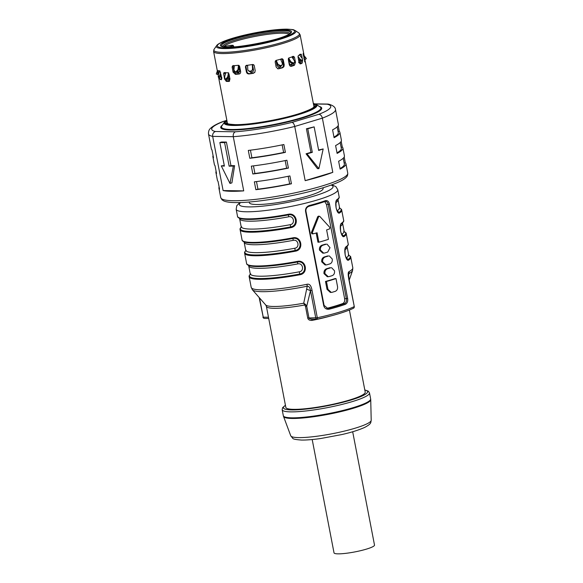 <?xml version="1.0" encoding="UTF-8"?>
<svg xmlns="http://www.w3.org/2000/svg" width="583" height="583" viewBox="0 0 583 583"><rect width="100%" height="100%" fill="white"/><g stroke="black" fill="none" stroke-linecap="round" stroke-linejoin="round"><path stroke-width="0.87" d="M282.376 58.81L283.229 59.728L284.212 64.83L283.353 64.793L282.216 58.912M283.353 64.793C283.513 66.258 282.988 67.234 281.764 67.715A42.442 6.202 169.1 0 1 278.222 68.656L277.566 68.714M300.179 55.779L299.975 54.722M301.178 61.259L300.748 63.219A42.442 6.202 169.1 0 1 299.8 63.744M293.679 59.685L293.067 56.515M294.211 62.439L293.162 65.362A42.442 6.202 169.1 0 1 290.56 66.273M254.888 72.241L253.496 73.028A42.442 6.202 169.1 0 1 249.641 73.611C248.227 73.669 247.316 72.992 246.915 71.578L246.39 71.898C246.791 73.32 247.702 73.997 249.116 73.939A44.053 6.435 -10.9 0 0 253.292 73.305L254.793 72.387L255.194 70.558L254.21 65.456L252.803 64.473A44.053 6.435 169.1 0 1 246.31 65.464L245.895 65.617M245.807 65.813L246.915 71.578M239.919 73.647L239.722 73.677A42.442 6.202 169.1 0 1 236.406 73.968L234.067 71.753L233.062 72.124L235.401 74.347A44.053 6.435 -10.9 0 0 238.994 74.026L239.577 73.866M232.923 65.792L234.067 71.753M229.615 81.044A42.442 6.202 169.1 0 1 227.647 81.008L226.619 80.308L226.299 79.324L225.322 78.982A45.809 6.69 -10.9 0 0 225.869 78.997L227.567 77.094L228.609 72.788M299.866 54.277L301.6 55.057L301.003 54.117A44.053 6.435 169.1 0 1 298.365 55.545L298.03 56.988L299.006 62.09L300.566 63.919A44.053 6.435 -10.9 0 0 302.264 63L302.584 60.158M301.6 55.057L302.249 58.431M292.579 56.413L294.488 57.243L293.526 56.347A44.053 6.435 169.1 0 1 288.949 57.943L288.293 59.408L289.27 64.516C289.664 65.908 290.4 66.506 291.485 66.294A44.053 6.435 -10.9 0 0 294.43 65.267L295.472 62.345L294.473 62.417M291.077 66.36L290.669 66.302M294.488 57.243L295.472 62.345M303.364 53.337L303.721 53.578L303.539 52.572A44.053 6.435 169.1 0 1 303.153 53.651L304.96 62.082A44.053 6.435 -10.9 0 0 305.208 61.39L304.8 59.153M303.539 52.572L300.114 34.776A44.053 6.435 -10.9 0 1 299.677 35.993A44.053 6.435 -10.9 0 1 279.6 44.403A44.053 6.435 -10.9 0 1 236.304 52.747A44.053 6.435 -10.9 0 1 213.589 51.442L218.202 75.36M303.721 53.578L304.107 55.567M281.99 58.839A44.053 6.435 169.1 0 1 276.029 60.413L275.147 61.864L276.123 66.972L277.843 68.794L278.783 68.772A44.053 6.435 -10.9 0 0 282.624 67.759L283.899 66.732L284.212 64.83M232.588 65.821L232.785 65.777A44.053 6.435 169.1 0 0 238.367 65.281L239.642 66.353L240.626 71.454C240.772 72.904 240.225 73.757 238.994 74.026L239.722 73.677M232.114 66.928L233.062 72.124M233.543 65.5L232.078 67.023L232.785 65.777M245.414 66.724L246.704 65.216M246.39 71.898L245.407 66.797L246.31 65.464M283.229 59.728L281.341 58.803M223.865 72.737L223.967 72.722A44.053 6.435 169.1 0 0 227.96 72.78L228.981 73.946L229.964 79.048L229.134 81.38M224.951 78.858L224.557 78.967L226.284 81.387A44.053 6.435 -10.9 0 0 228.849 81.431L229.396 81.248M223.639 73.742L224.557 78.967M224.798 72.758L225.191 74.813M224.994 72.438L223.566 73.866L223.967 72.722M276.91 65.034A38.799 5.67 -10.9 0 0 277.668 64.837M288.935 61.419A38.799 5.67 -10.9 0 0 289.569 61.193M322.989 187.784L323.128 188.477A37.589 5.495 169.1 0 1 298.336 198.584A37.589 5.495 169.1 0 1 256.615 204.502A37.589 5.495 169.1 0 1 249.305 202.695L249.167 202.002M239.147 72.481L239.015 72.496A41.021 5.99 169.1 0 1 238.615 72.532A41.021 5.99 169.1 0 1 238.221 72.569L236.902 72.037M234.381 65.66L233.892 70.018L235.292 71.782L237.507 72.846A42.238 6.173 -10.9 0 0 238.418 72.766L239.015 72.496M238.724 65.311A3.236 1.669 -95.8 0 0 238.768 65.573L239.744 70.638L238.862 72.649M238.979 66.659L238.593 70.018L236.691 72.073L236.064 71.716L237.959 69.661L238.454 65.376M236.691 72.073A44.76 6.537 169.1 0 1 236.02 72.132L235.292 71.782A45.809 6.69 -10.9 0 0 236.064 71.716M229.972 79.091L229.513 79.878M227.355 79.142L228.441 80.002A42.238 6.173 -10.9 0 0 229.097 80.009M229.687 79.718A41.021 5.99 169.1 0 1 229.44 79.718L227.931 77.721M225.694 72.744L224.652 77.051L225.118 78.953L225.92 79.193M229.126 74.719L228.47 77.43L226.772 79.332A44.76 6.537 169.1 0 1 226.299 79.324M226.772 79.332L225.869 78.997M299.596 60.26L299.064 60.326L298.875 59.349M299.064 60.326L298.722 62.709M300.187 60.18L299.844 62.556L299.152 62.651M297.979 56.478L300.252 59.379L302.307 60.508A45.809 6.69 -10.9 0 0 302.672 60.311L302.176 58.344L299.429 54.817M301.928 60.938L301.819 61.033A44.76 6.537 169.1 0 1 301.498 61.2L299.443 60.071L298.343 58.672M302.307 60.508L301.498 61.2M291.872 63.591L290.961 64.786A41.021 5.99 169.1 0 1 290.64 64.895A41.021 5.99 169.1 0 1 290.414 64.975M288.614 58.125L290.953 61.82L290.356 62.432L292.79 63.591L291.879 64.728L290.961 64.786M290.953 61.82L293.38 62.986A45.809 6.69 -10.9 0 0 294.014 62.767C294.765 62.556 294.86 61.849 294.291 60.654L291.945 56.923M293.336 63.401L294.357 62.563L293.336 63.401A44.76 6.537 169.1 0 1 292.79 63.591L293.38 62.986M290.815 65.041L289.336 63.503L288.374 58.519M290.356 62.432L288.592 59.648M280.817 65.988L279.621 67.023A41.021 5.99 169.1 0 1 279.199 67.14A41.021 5.99 169.1 0 1 278.776 67.249L279.242 67.329A42.238 6.173 -10.9 0 0 280.226 67.067L279.621 67.023M281.553 65.66L280.226 67.067M276.014 60.413A3.236 1.181 75.8 0 1 276.087 60.763L276.218 60.362M276.262 60.479L277.989 64.363L280.54 65.617A45.809 6.69 -10.9 0 0 281.363 65.398L282.223 64.83L282.34 63.212L280.576 59.226M277.989 64.363L277.69 64.888L275.963 61.004M277.69 64.888L280.248 66.141L280.54 65.617M282.223 64.83L280.955 65.952A44.76 6.537 169.1 0 1 280.248 66.141M280.955 65.952L281.363 65.398M278.55 67.358L279.242 67.329L277.063 65.828L276.087 60.763A42.238 6.173 -10.9 0 1 275.307 60.96M278.317 67.307L278.776 67.249M290.502 65.005L291.128 64.99A42.238 6.173 -10.9 0 0 291.879 64.728M299.217 62.84L299.414 62.789A42.238 6.173 -10.9 0 0 299.844 62.556M303.357 55.815L306.279 58.65A45.809 6.69 -10.9 0 0 306.33 58.497L303.116 54.43M304.807 57.484L303.896 58.249L305.346 59.43L306.279 58.65M306.235 58.679L305.368 59.408M299.101 62.009L298.882 61.47M218.035 72.86L217.43 74.391L216.286 73.997A45.809 6.69 -10.9 0 1 216.308 73.924A45.809 6.69 -10.9 0 1 216.337 73.852M217.699 72.744L216.883 72.46L216.286 73.997M216.883 72.46L217.379 71.075M219.711 70.674L218.326 74.937L218.224 77.022A45.809 6.69 -10.9 0 0 218.29 77.043A45.809 6.69 -10.9 0 0 218.487 77.102L219.725 75.382L220.658 72.525M218.355 77.065L219.339 77.386A44.76 6.537 169.1 0 0 219.39 77.401L218.29 77.043M221.103 74.835L219.572 77.452A44.76 6.537 169.1 0 1 219.39 77.401M219.572 77.452L218.487 77.102M221.3 75.87L220.928 75.367M221.037 75.928L221.912 78.093M253.131 71.541L252.148 72.008A41.021 5.99 169.1 0 1 251.688 72.081A41.021 5.99 169.1 0 1 251.222 72.154L249.48 71.534M248.591 70.703L250.879 72.387A42.238 6.173 -10.9 0 0 251.951 72.226L252.148 72.008M252.475 64.524A3.236 0.634 -99.2 0 0 252.541 64.888L253.518 69.953L253.037 71.651L251.951 72.226M252.315 64.553L252.57 65.026M252.614 65.092L252.825 69.282L250.989 71.447L250.697 71.046C251.754 70.937 252.366 70.215 252.534 68.881L252.322 64.691M247.571 65.413L247.564 65.281A3.236 1.013 81.9 0 0 247.571 65.398L247.797 69.603L248.314 70.747L249.801 71.177A45.809 6.69 -10.9 0 0 250.697 71.046M249.801 71.177L250.209 71.563A44.76 6.537 169.1 0 0 250.989 71.447M248.314 70.747L250.209 71.563M329.49 204.188L347.636 298.423C348.066 301.273 347.322 303.24 345.398 304.311A51.734 7.557 -10.9 0 1 329.227 309.187C326.342 309.558 324.498 308.371 323.703 305.63L305.558 211.396C305.281 208.546 306.512 206.593 309.267 205.529A51.734 7.557 169.1 0 0 325.438 200.661C327.493 200.275 328.848 201.448 329.49 204.188L328.207 204.429L346.353 298.664L344.619 298.642C344.976 301.032 344.371 302.664 342.811 303.532A47.864 6.989 169.1 0 1 326.895 308.327L326.852 308.341M348.889 255.361A51.333 7.499 169.1 0 1 348.204 259.42A0.809 0.758 -125 0 1 348.714 260.047C345.799 262.27 343.081 248.132 346.149 246.696A0.809 0.758 -125 0 1 345.894 247.432A51.333 7.499 -10.9 0 0 346.63 246.879C348.044 245.509 348.568 244.517 348.204 243.913A51.734 7.557 169.1 0 1 346.149 246.696M344.356 231.801A51.333 7.499 -10.9 0 1 343.671 235.867A0.809 0.758 -125 0 1 344.181 236.487C341.266 238.709 338.541 224.572 341.609 223.143A0.809 0.758 -125 0 1 341.361 223.872L341.295 223.923C340.61 223.478 340.392 225.978 340.625 231.407C341.725 234.796 342.483 236.29 342.899 235.896L343.671 235.867A2.427 2.281 55 0 1 342.134 233.987A50.116 7.324 -10.9 0 0 344.13 231.291L342.607 223.384A50.116 7.324 169.1 0 1 340.61 226.08L340.465 226.219M339.816 208.24A51.333 7.499 169.1 0 1 339.131 212.307A0.809 0.758 -125 0 1 339.641 212.933C336.726 215.149 334.008 201.018 337.076 199.583A0.809 0.758 -125 0 1 336.821 200.319A51.333 7.499 -10.9 0 0 337.557 199.758C338.971 198.395 339.495 197.404 339.131 196.799A51.734 7.557 169.1 0 1 337.076 199.583M239.642 218.778L241.165 226.685A50.116 7.324 -10.9 0 0 290.268 224.681L290.793 227.647C299.72 226.299 297.002 212.161 288.221 214.296L288.745 216.774A50.116 7.324 169.1 0 1 239.642 218.778L239.351 218.195M244.175 242.339L245.698 250.245A50.116 7.324 -10.9 0 0 294.809 248.241L295.326 251.2C304.253 249.859 301.535 235.721 292.753 237.857L293.285 240.334A50.116 7.324 169.1 0 1 244.175 242.339L243.883 241.756M248.715 265.892L250.238 273.806A50.116 7.324 -10.9 0 0 299.341 271.802L299.866 274.761C308.793 273.412 306.075 259.282 297.294 261.41L297.818 263.895A50.116 7.324 169.1 0 1 248.715 265.892L248.424 265.316M349.414 310.032L365.22 392.119A40.416 5.903 169.1 0 1 338.563 402.984A40.416 5.903 169.1 0 1 293.701 409.346A40.416 5.903 169.1 0 1 285.845 407.4L266.387 306.366L265.717 304.982L252.417 289.817A51.195 7.477 -10.9 0 0 262.066 291.682A51.195 7.477 -10.9 0 0 307.256 286.202L306.928 284.307C309.529 283.578 311.227 285.619 312.043 290.436L310.499 290.633C310.083 287.63 309.005 286.151 307.256 286.202L303.721 303.218L305.543 304.435L306.724 306.264L310.499 290.633L315.753 317.946A1.618 1.312 90.8 0 0 317.334 319.134L317.371 319.141C333.549 315.614 345.559 311.992 353.393 308.276A1.618 1.414 -116.2 0 0 354.1 306.665A51.734 7.557 169.1 0 1 317.298 317.75L312.043 290.436M353.393 308.276A1.618 1.618 0 0 0 354.267 306.52L349.006 279.213L348.576 274.331L348.962 273.638A4.045 3.658 -119.3 0 0 349.079 271.612C347.985 271.999 347.905 274.578 348.838 279.352L348.692 279.133M325.438 200.661L324.993 201.478A50.925 7.441 169.1 0 1 309.077 206.265L309.267 205.529M318.77 216.315L317.75 216.621L319.717 216.329L329.869 227.436L329.686 228.849A49.475 7.229 169.1 0 1 326.626 229.913L328.44 239.336A49.475 7.229 169.1 0 1 318.894 242.207L317.939 242.193L316.175 233.032M312.299 232.734L311.322 232.719L311.971 233.841L313.137 233.834L312.299 232.734L318.697 216.636M311.322 232.719L317.75 216.621M323.696 253.146L322.742 253.131L319.448 250.049C319.214 247.615 320.096 245.982 322.078 245.166A47.864 6.989 169.1 0 0 325.263 244.211L326.21 244.219A49.475 7.229 -10.9 0 1 323.026 245.181C321.044 245.997 320.176 247.629 320.41 250.063L323.696 253.146L324.542 253.037A49.475 7.229 169.1 0 0 327.726 252.075L330.029 247.688L326.997 244.109M325.963 264.93L325.015 264.915L321.721 261.825C321.488 259.391 322.363 257.766 324.345 256.943A47.864 6.989 169.1 0 0 327.529 255.988L328.477 256.003A49.475 7.229 -10.9 0 1 325.299 256.957C323.317 257.781 322.443 259.406 322.676 261.84L325.963 264.93L326.808 264.813A49.475 7.229 169.1 0 0 329.993 263.851C331.793 263.035 332.536 261.403 332.223 258.969L329.264 255.886M328.229 276.706L327.282 276.692L323.988 273.609C323.754 271.168 324.629 269.543 326.611 268.727A47.864 6.989 169.1 0 0 329.796 267.765L330.75 267.779A49.475 7.229 -10.9 0 1 327.566 268.741C325.584 269.557 324.709 271.182 324.942 273.624L328.229 276.706L329.074 276.59A49.475 7.229 169.1 0 0 332.259 275.635C334.059 274.812 334.802 273.179 334.489 270.745L331.53 267.663M325.496 281.458L326.458 281.472A49.475 7.229 -10.9 0 0 336.005 278.601L335.05 278.587A47.864 6.989 169.1 0 1 325.496 281.458L327.012 289.314L330.306 292.396L331.253 292.411L327.967 289.328L327.012 289.314M344.619 298.642L326.473 204.407L328.207 204.429C327.69 202.148 326.618 201.164 324.993 201.478L325.657 201.354M324.731 201.572L326.473 204.407M318.362 216.133L319.717 216.329M318.894 242.207L317.079 232.785A49.475 7.229 169.1 0 1 313.137 233.834M331.253 292.411L332.099 292.294A49.475 7.229 169.1 0 0 335.283 291.34C337.083 290.516 337.827 288.891 337.513 286.45L336.005 278.601M326.458 281.472L327.967 289.328M309.077 206.265C306.753 207.147 305.703 208.772 305.929 211.141L324.075 305.375L327.77 308.465L328.739 308.356A50.925 7.441 -10.9 0 0 344.655 303.561L345.398 304.311M329.227 309.187L328.739 308.356L326.895 308.327M342.811 303.532L344.655 303.561C346.164 302.672 346.732 301.039 346.353 298.664L347.636 298.423M345.923 257.38L346.666 257.548A2.427 2.281 55 0 0 348.204 259.42L347.439 259.457C347.023 259.85 346.266 258.349 345.165 254.968C344.925 249.531 345.151 247.039 345.836 247.484L345.894 247.432A2.427 2.281 55 0 0 345.755 247.556M347.198 246.296L347.14 246.944A50.116 7.324 169.1 0 1 345.143 249.633L344.998 249.779M341.383 233.827L342.134 233.987M336.85 210.266L337.593 210.427A2.427 2.281 55 0 0 339.131 212.307L338.366 212.343C337.951 212.729 337.193 211.235 336.092 207.847C335.852 202.418 336.078 199.925 336.763 200.363L336.821 200.319A2.427 2.281 55 0 0 336.683 200.443M338.125 199.175L338.067 199.823A50.116 7.324 169.1 0 1 336.07 202.52L335.925 202.658M241.143 227.246A51.333 7.499 169.1 0 0 250.347 231.429A51.333 7.499 169.1 0 0 290.662 226.904C298.613 225.723 296.171 213.006 288.352 214.916A51.333 7.499 -10.9 0 1 248.037 219.434A51.333 7.499 -10.9 0 1 240.094 218.53C238.272 217.78 237.419 217.058 237.529 216.366L236.166 209.297A51.734 7.557 -10.9 0 0 246.23 211.782A51.734 7.557 -10.9 0 0 303.648 203.642A51.734 7.557 -10.9 0 0 337.776 189.73L335.874 186.618L331.793 184.833M290.268 224.681C295.464 223.952 293.839 215.521 288.745 216.774M245.676 250.799A51.333 7.499 169.1 0 0 254.88 254.982A51.333 7.499 169.1 0 0 295.195 250.464C303.153 249.276 300.704 236.567 292.885 238.476A51.333 7.499 -10.9 0 1 252.577 242.994A51.333 7.499 -10.9 0 1 244.634 242.083C242.812 241.34 241.952 240.619 242.062 239.919L240.101 229.717A51.734 7.557 -10.9 0 0 250.158 232.202A51.734 7.557 -10.9 0 0 290.793 227.647M294.809 248.241C299.997 247.513 298.372 239.074 293.285 240.334M250.216 274.36A51.333 7.499 169.1 0 0 259.42 278.543A51.333 7.499 169.1 0 0 299.735 274.025C307.686 272.837 305.244 260.127 297.425 262.029A51.333 7.499 -10.9 0 1 257.11 266.555A51.333 7.499 -10.9 0 1 249.167 265.644C247.345 264.901 246.492 264.179 246.602 263.48L244.634 253.27A51.734 7.557 -10.9 0 0 254.698 255.762A51.734 7.557 -10.9 0 0 295.326 251.2M299.341 271.802C304.537 271.073 302.912 262.634 297.818 263.895M311.235 319.098L317.006 319.178A1.618 1.618 0 0 0 317.371 319.141L317.298 317.75L307.715 317.983L305.485 306.396L303.721 303.218A40.963 5.983 -10.9 0 1 273.442 306.476A40.963 5.983 -10.9 0 1 265.717 304.982M307.715 317.983C308.115 319.71 309.566 320.519 312.058 320.402L311.854 319.105M305.485 306.396L306.724 306.264L308.954 317.844C309.085 318.675 310.054 319.076 311.876 319.054M266.387 306.366A40.416 5.903 -10.9 0 0 274.243 308.312A40.416 5.903 -10.9 0 0 304.88 304.96L305.543 304.435M268.719 318.471L264.485 318.405A1.618 1.312 -89.2 0 1 263.239 317.174L259.144 297.49M349.079 271.612A51.734 7.557 169.1 0 0 352.802 267.794L352.591 270.527A51.195 7.477 -10.9 0 1 348.962 273.638L348.503 275.672M352.679 431.741L374.505 545.061A20.616 3.01 169.1 0 1 360.906 550.607A20.616 3.01 169.1 0 1 338.031 553.85A20.616 3.01 169.1 0 1 334.023 552.859L312.197 439.538M229.826 78.355A36.379 5.313 169.1 0 1 228.237 78.071M253.503 69.887A38.799 5.67 169.1 0 1 252.716 70.018M239.7 71.643A38.799 5.67 169.1 0 1 237.419 71.826M224.805 46.341L229.644 45.547L224.776 46.356L225.147 46.983L224.776 46.356A33.544 4.897 -10.9 0 0 224.185 46.851M219.019 76.701L219.98 79.317A44.053 6.435 -10.9 0 0 221.212 79.703L221.336 79.703M221.445 79.645L221.62 77.524L219.966 71.162A44.053 6.435 169.1 0 1 218.049 70.55L218.013 70.55M218.545 74.26L218.049 70.55M218.625 70.798L218.137 71.447M221.693 79.04A42.442 6.202 169.1 0 1 221.54 78.975L220.578 76.366M208.495 134.003C208.371 131.437 209.035 129.572 210.485 128.391C212.904 126.045 217.102 123.742 223.07 121.497L223.697 121.366A60.625 8.854 -10.9 0 0 215.44 131.503C213.342 132.326 212.423 133.952 212.678 136.386L233.28 136.684L243.716 190.874L223.114 190.568L212.678 136.386A64.669 9.445 -10.9 0 1 208.495 134.003L211.367 148.92A64.669 9.445 169.1 0 0 211.986 149.897L213.495 157.753A64.669 9.445 -10.9 0 1 212.882 156.776L214.391 164.625A64.669 9.445 169.1 0 0 215.01 165.601L216.519 173.457A64.669 9.445 -10.9 0 1 215.907 172.481L217.415 180.329A64.669 9.445 169.1 0 0 218.035 181.306L219.543 189.162A64.669 9.445 -10.9 0 1 218.931 188.185L220.746 197.608A64.669 9.445 169.1 0 0 233.317 200.72A64.669 9.445 169.1 0 0 305.098 190.539A64.669 9.445 169.1 0 0 347.752 173.151C347.84 175.031 347.308 176.445 346.142 177.407C343.904 179.797 338.089 182.945 324.155 187.42C298.445 195.684 255.092 203.088 235.197 202.571C230.066 202.527 226.27 201.988 223.806 200.953L222.043 199.845L220.746 197.608M318.792 114.319C320.555 114.501 321.75 115.777 322.37 118.145A64.669 9.445 -10.9 0 0 335.502 109.546C335.349 107.163 333.031 105.363 328.564 104.146L327.048 104.189A60.625 8.854 -10.9 0 1 318.792 114.319L292.054 122.372C293.271 122.722 294.167 124.084 294.736 126.467L322.37 118.145L332.798 172.335L305.171 180.657A64.669 9.445 -10.9 0 0 332.798 172.335M255.864 189.694A64.669 9.445 -10.9 0 0 291.434 183.783L289.671 183.907A63.051 9.211 169.1 0 1 257.941 189.176L255.864 189.694L254.356 181.845A64.669 9.445 169.1 0 0 289.919 175.928L291.434 183.783M252.84 173.989A64.669 9.445 -10.9 0 0 288.41 168.079L286.647 168.203A63.051 9.211 169.1 0 1 254.917 173.472L252.84 173.989L251.331 166.133A64.669 9.445 169.1 0 0 286.894 160.223L288.41 168.079M335.502 109.546L338.373 124.463A64.669 9.445 169.1 0 1 332.58 129.849L334.088 137.697A64.669 9.445 -10.9 0 0 339.889 132.319L341.398 140.168A64.669 9.445 169.1 0 1 335.604 145.553L337.112 153.402A64.669 9.445 -10.9 0 0 342.913 148.024A64.669 9.445 -10.9 0 0 342.294 147.047L341.164 147.477M341.193 141.305L342.294 147.047M338.169 125.6L339.27 131.343L338.14 131.773M339.889 132.319A64.669 9.445 -10.9 0 0 339.27 131.343M249.816 158.284A64.669 9.445 -10.9 0 0 285.386 152.367L283.622 152.491A63.051 9.211 169.1 0 1 251.892 157.767L249.816 158.284L248.307 150.429A64.669 9.445 169.1 0 0 283.87 144.518L285.386 152.367M342.913 148.024L344.422 155.872A64.669 9.445 169.1 0 1 338.628 161.258L340.137 169.114A64.669 9.445 -10.9 0 0 345.938 163.728A64.669 9.445 -10.9 0 0 345.318 162.752L344.189 163.182M344.218 157.009L345.318 162.752M223.114 190.568A64.669 9.445 -10.9 0 0 231.502 191.297A64.669 9.445 -10.9 0 0 243.716 190.874M305.171 180.657L294.736 126.467A64.669 9.445 -10.9 0 1 233.28 136.684C232.989 134.258 233.688 132.625 235.379 131.794L215.44 131.503M343.234 158.241L344.349 164.034A63.051 9.211 169.1 0 1 340.035 168.56M250.435 150.174L251.892 157.767M283.622 152.491L282.157 144.876M337.185 126.832L338.3 132.625A63.051 9.211 169.1 0 1 333.986 137.143M340.21 142.536L341.325 148.33A63.051 9.211 169.1 0 1 337.01 152.855M253.459 165.878L254.917 173.472M286.647 168.203L285.182 160.58M256.484 181.583L257.941 189.176M289.671 183.907L288.206 176.285M318.602 150.02L323.171 148.942A64.669 9.445 -10.9 0 1 318.682 150.429L314.142 126.868L306.425 128.763L310.965 152.323L306.06 153.803L317.473 168.64L318.894 168.662L323.171 148.942M306.425 128.763L307.773 128.785L312.313 152.345L310.965 152.323M307.773 128.785A64.669 9.445 -10.9 0 0 314.142 126.868M318.894 168.662L307.001 153.81A64.669 9.445 -10.9 0 0 312.313 152.345M307.001 153.81L306.06 153.803M230.948 165.623L234.606 165.681L231.903 182.865L229.994 183.441L233.338 166.06A64.669 9.445 -10.9 0 1 229.141 166.17L224.601 142.609L226.415 142.07L230.948 165.623L229.141 166.17M226.415 142.07L221.664 141.997L219.857 142.543L224.389 166.104A64.669 9.445 -10.9 0 1 221.285 165.885L224.28 165.528M219.857 142.543A64.669 9.445 -10.9 0 0 224.601 142.609M221.285 165.885L229.994 183.441M234.606 165.681L233.338 166.06M216.118 171.344A64.669 9.445 -10.9 0 0 215.907 172.481M219.142 187.048A64.669 9.445 -10.9 0 0 218.931 188.185M213.094 155.639A64.669 9.445 -10.9 0 0 212.882 156.776M313.457 104.095A45.27 6.61 169.1 0 1 289.846 116.33A45.27 6.61 169.1 0 1 234.84 124.66A45.27 6.61 169.1 0 1 226.94 120.754M216.701 45.54A40.489 5.917 -10.9 0 0 216.57 45.707A40.489 5.917 -10.9 0 0 250.807 45.948A40.489 5.917 -10.9 0 0 295.413 32.451A40.489 5.917 -10.9 0 0 295.217 30.564L298.788 32.925A43.579 6.369 169.1 0 1 299.006 34.958A43.579 6.369 169.1 0 1 250.989 49.489A43.579 6.369 169.1 0 1 214.129 49.227L213.589 51.442M217.721 44.891A39.345 5.75 -10.9 0 0 250.399 45.372A39.345 5.75 -10.9 0 0 294.218 32.174A39.345 5.75 -10.9 0 0 261.541 31.693A39.345 5.75 -10.9 0 0 217.721 44.891M236.406 73.968L235.401 74.347M249.641 73.611L249.116 73.939M304.362 58.752L303.932 58.832M305.208 61.39L304.552 61.521M294.43 65.267L293.162 65.362M302.264 63L300.748 63.219M282.624 67.759L281.764 67.715M278.222 68.656L278.783 68.772M227.647 81.008L226.284 81.387M238.221 72.569L237.507 72.846M238.768 65.573A42.238 6.173 -10.9 0 0 239.154 65.536M238.593 70.018L237.959 69.661M232.974 66.054A42.238 6.173 -10.9 0 0 234.344 65.966M224.819 72.875A42.238 6.173 -10.9 0 0 225.65 72.926M229.44 79.718L228.441 80.002M228.47 77.43L227.567 77.094M300.252 59.379L299.443 60.071M292.076 57.134A42.238 6.173 -10.9 0 0 293.111 56.74M280.722 59.539A42.238 6.173 -10.9 0 0 282.252 59.102M220.811 75.732L219.725 75.382M252.541 64.888A42.238 6.173 -10.9 0 0 253.729 64.691M252.825 69.282L252.534 68.881M245.822 65.886A42.238 6.173 -10.9 0 0 247.578 65.646M240.662 202.505A47.697 6.967 -10.9 0 0 248.657 206.899A47.697 6.967 -10.9 0 0 307.292 197.95A47.697 6.967 -10.9 0 0 331.078 185.095M348.714 260.047A51.734 7.557 -10.9 0 0 350.777 257.263L352.802 267.794M344.181 236.487A51.734 7.557 -10.9 0 0 346.244 233.703L348.204 243.913M341.223 223.996A2.427 2.281 55 0 1 341.361 223.872A51.333 7.499 169.1 0 0 342.09 223.318C343.504 221.948 344.036 220.964 343.671 220.359A51.734 7.557 169.1 0 1 341.609 223.143M339.641 212.933A51.734 7.557 -10.9 0 0 341.704 210.15L343.671 220.359M288.221 214.296A51.734 7.557 169.1 0 1 247.586 218.851A51.734 7.557 169.1 0 1 237.529 216.366M292.753 237.857A51.734 7.557 169.1 0 1 252.126 242.411A51.734 7.557 169.1 0 1 242.062 239.919M297.294 261.41A51.734 7.557 169.1 0 1 256.658 265.972A51.734 7.557 169.1 0 1 246.602 263.48M306.928 284.307A51.734 7.557 169.1 0 1 261.257 289.853A51.734 7.557 169.1 0 1 251.2 287.361L249.174 276.83A51.734 7.557 -10.9 0 0 259.231 279.315A51.734 7.557 -10.9 0 0 299.866 274.761M354.267 306.52L348.838 279.352M329.796 267.765L330.75 267.779M327.529 255.988L328.477 256.003M323.026 245.181L322.078 245.166M325.263 244.211L326.21 244.219M325.299 256.957L324.345 256.943M327.566 268.741L326.611 268.727M305.558 211.396L305.929 211.141M324.075 305.375L323.703 305.63M345.143 249.633A2.427 2.281 55 0 1 345.1 249.233M346.666 257.548A50.116 7.324 -10.9 0 0 348.663 254.851L347.14 246.944M340.61 226.08A2.427 2.281 55 0 1 340.567 225.679M336.07 202.52A2.427 2.281 55 0 1 336.027 202.119M337.593 210.427A50.116 7.324 -10.9 0 0 339.59 207.73L338.067 199.823M268.479 317.254L263.239 317.174L259.53 297.928M312.058 320.402A40.416 5.903 -10.9 0 0 329.635 316.256M310.499 290.633L306.673 289.161M285.451 405.36A42.843 6.26 -10.9 0 0 291.791 409.922A42.843 6.26 -10.9 0 0 345.836 401.512A42.843 6.26 -10.9 0 0 364.827 390.078M370.73 399.698L371.203 420.285A40.985 5.99 169.1 0 1 343.693 431.267A40.985 5.99 169.1 0 1 298.678 437.607A40.985 5.99 169.1 0 1 290.742 435.778L283.542 416.481A44.403 6.486 -10.9 0 0 292.134 418.463A44.403 6.486 -10.9 0 0 340.917 411.598A44.403 6.486 -10.9 0 0 370.73 399.698L370.642 398.881A44.461 6.493 169.1 0 1 341.317 410.833A44.461 6.493 169.1 0 1 291.966 417.829A44.461 6.493 169.1 0 1 283.323 415.694L282.172 409.74A44.461 6.493 -10.9 0 0 290.822 411.875A44.461 6.493 -10.9 0 0 340.166 404.872A44.461 6.493 -10.9 0 0 369.491 392.92L368.318 391.171L364.805 389.94M220.746 44.388A36.241 5.291 169.1 0 1 261.104 32.233A36.241 5.291 169.1 0 1 291.194 32.677A36.241 5.291 169.1 0 1 250.836 44.833A36.241 5.291 169.1 0 1 220.746 44.388M290.283 33.173L290.247 33.224C287.076 39.068 227.283 50.655 222.116 46.297A35.097 5.13 169.1 0 1 221.941 44.665A35.097 5.13 169.1 0 1 260.608 32.961A35.097 5.13 169.1 0 1 290.283 33.173A35.097 5.13 169.1 0 1 290.261 33.202M289.678 33.734A34.018 4.97 -10.9 0 0 261.075 34.12A34.018 4.97 -10.9 0 0 223.187 45.532A34.018 4.97 -10.9 0 0 222.888 46.596M223.712 46.778A33.544 4.897 169.1 0 1 261.22 35.315A33.544 4.897 169.1 0 1 288.979 34.208M233.586 46.91L233.601 46.246L233.725 46.902M232.267 46.983A4.445 0.649 -10.9 0 0 233.484 46.385A0.809 0.787 -140.8 0 0 232.551 45.729L232.668 45.591A3.636 0.532 -10.9 0 0 229.644 45.547M227.705 47.085L228.5 46.946A3.636 0.532 -10.9 0 0 232.551 45.729M232.668 45.591A0.809 0.787 39.2 0 1 233.601 46.246A4.445 0.649 -10.9 0 0 233.645 46.123L233.798 46.895M221.54 78.975L219.98 79.317M226.823 120.171A46.385 6.777 -10.9 0 0 233.958 124.922A46.385 6.777 -10.9 0 0 292.068 115.93A46.385 6.777 -10.9 0 0 313.348 103.504M224.484 122.095A47.238 6.901 -10.9 0 0 233.353 125.469A47.238 6.901 -10.9 0 0 288.986 117.241A47.238 6.901 -10.9 0 0 316.241 104.43L320.089 106.973A50.575 7.39 169.1 0 1 290.91 120.688A50.575 7.39 169.1 0 1 231.349 129.499A50.575 7.39 169.1 0 1 221.853 125.884L224.484 122.095L226.802 120.054M319.258 106.427A51.428 7.513 169.1 0 1 294.502 120.251A51.428 7.513 169.1 0 1 230.744 130.045A51.428 7.513 169.1 0 1 222.422 125.075M315.469 104.014L327.048 104.189M223.697 121.366L225.854 120.717M235.379 131.794A60.625 8.854 -10.9 0 0 292.054 122.372M305.084 60.588L313.967 106.718M313.975 106.769L313.975 106.704C313.406 106.5 316.591 107.44 301.411 112.905C283.571 119.085 249.728 125.053 235.08 124.624C224.739 123.975 228.317 123.202 227.428 123.363L227.45 123.428M295.217 30.564C292.921 29.828 296.091 29.718 286.887 29.15C278.514 29.165 267.757 30.425 254.611 32.925C241.77 35.454 231.524 38.23 223.879 41.262C217.379 44.038 216.927 45.292 216.774 45.438L214.129 49.227M217.357 70.958L216.308 73.924M339.131 196.799L337.776 189.73M348.211 255.099C350.033 255.842 350.886 256.564 350.777 257.263M348.955 255.427L348.663 254.851M342.658 222.735L342.607 223.384M343.671 231.538C345.493 232.289 346.353 233.011 346.244 233.703M344.422 231.874L344.13 231.291M339.138 207.985C340.96 208.729 341.813 209.45 341.704 210.15M339.882 208.313L339.59 207.73M240.101 229.717C239.781 228.922 240.305 227.931 241.675 226.751M241.165 226.685L241.107 227.334M244.634 253.27C244.313 252.475 244.845 251.492 246.215 250.311M245.698 250.245L245.647 250.894M249.174 276.83C248.854 276.036 249.378 275.052 250.756 273.864M250.238 273.806L250.18 274.455M252.417 289.817L251.2 287.361M262.926 317.094A1.618 1.618 0 0 0 264.485 318.405M349.188 280.153L352.591 270.527M370.642 398.881L369.491 392.92M371.203 420.285C370.577 422.573 371.939 423.542 364.666 427.426C358.64 430.094 351.046 432.469 341.893 434.554L320.752 438.511C313.056 439.597 306.687 440.114 301.63 440.063C295.792 439.655 292.819 439.05 292.71 438.248L290.742 435.778M283.542 416.481L283.323 415.694M285.422 405.229L282.617 407.67L282.172 409.74M239.904 202.527L236.778 205.697L236.166 209.297M229.666 45.532C234.811 45.051 232.326 45.299 233.645 46.123M298.788 32.925L300.114 34.776M218.538 77.124L227.443 123.385M313.326 103.395L316.241 104.43M223.209 121.453L226.007 120.608M315.141 103.883L327.945 104.073M345.938 163.728L347.752 173.151"/></g></svg>
